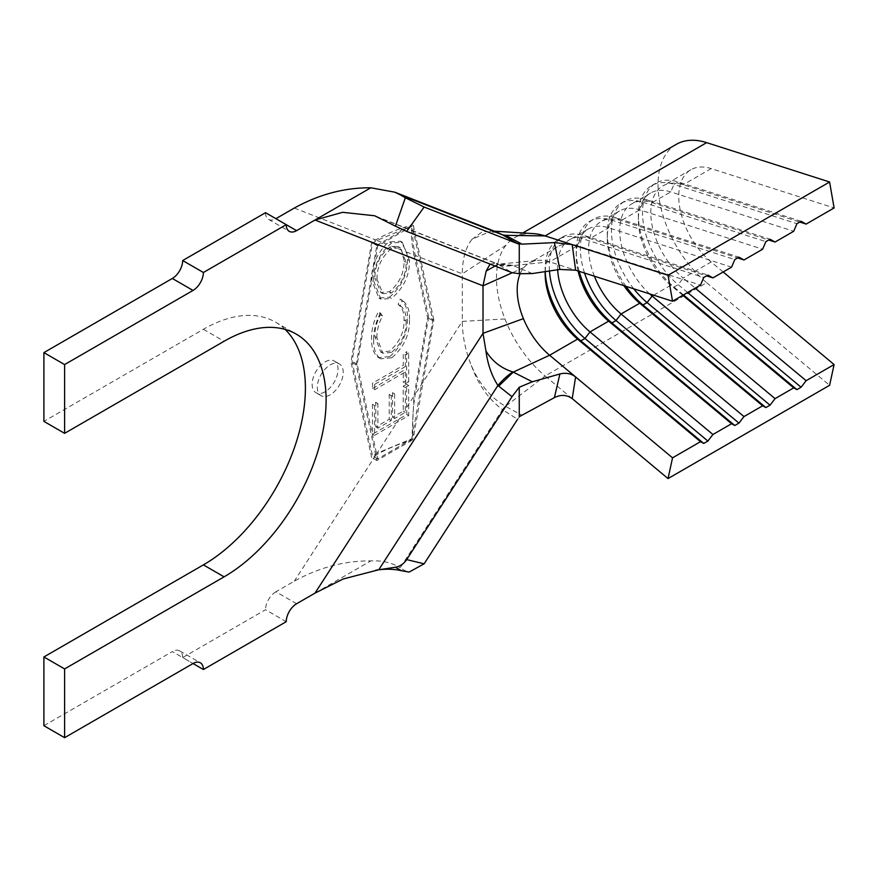 <?xml version="1.0" encoding="UTF-8"?>
<svg xmlns="http://www.w3.org/2000/svg" width="878" height="878" viewBox="0 0 878 878"><rect width="100%" height="100%" fill="white"/><g stroke="black" fill="none" stroke-linecap="round" stroke-linejoin="round"><path stroke-width="0.66" stroke-dasharray="4.39 3.29" d="M325.079 361.89A18.306 10.569 -60 0 1 334.233 360.979A18.306 10.569 -60 0 1 337.042 375.652A18.306 10.569 -60 0 1 325.079 391.786A18.306 10.569 -60 0 1 315.926 392.685A18.306 10.569 -60 0 1 313.117 378.023A18.306 10.569 -60 0 1 325.079 361.89M330.26 364.875A18.306 10.569 -60 0 1 339.413 363.964A18.306 10.569 -60 0 1 342.222 378.637A18.306 10.569 -60 0 1 330.26 394.771A18.306 10.569 -60 0 1 321.107 395.682A18.306 10.569 -60 0 1 318.297 381.008A18.306 10.569 -60 0 1 330.26 364.875M372.491 388.581L403.287 370.736L403.309 382.468L406.624 380.547L406.58 351.76L403.254 353.691L403.276 365.391L372.491 383.225L372.491 388.581L374.566 389.777L405.362 371.932L403.287 370.736M389.755 356.567C401.926 346.053 407.82 333.179 407.436 317.968C407.666 309.001 405.263 302.734 400.214 299.168L398.151 304.501C402.245 307.454 404.22 312.579 404.067 319.855C404.264 332.301 399.391 342.76 389.448 351.211L380.767 352.012L374.829 336.472C374.719 329.568 376.574 322.336 380.415 314.774L378.363 311.822C373.611 321.172 371.361 330.117 371.603 338.656C371.35 346.942 373.348 353.033 377.606 356.929L378.692 357.631L389.755 356.567L391.829 357.763C404.001 347.249 409.883 334.375 409.51 319.164L407.436 317.968M409.51 319.164C409.741 310.197 407.337 303.931 402.278 300.364L400.214 299.168L402.278 300.364L400.225 305.687L398.151 304.501M389.404 297.214C401.476 287.073 407.491 274.485 407.436 259.46L406.821 252.118L400.609 241.198L389.558 241.911L386.32 244.095C376.289 254.894 371.383 266.802 371.603 279.786L378.879 298.037L389.404 297.214L391.478 298.41C403.551 288.269 409.565 275.681 409.51 260.656L407.436 259.46M413.999 254.927L427.586 317.649L413.999 396.055L411.903 438.682L376.98 453.3L372.513 455.88L352.034 361.275L372.513 243.019L376.98 240.429L411.903 225.822C410.893 233.976 411.584 243.678 413.999 254.927L406.821 252.118M406.613 407.491L406.569 384.323L403.2 386.276L403.243 411.113L392.576 417.291L392.543 392.675L389.206 394.606L389.239 419.223L375.85 426.971L375.817 402.365L372.459 404.308L372.502 434.171L406.876 414.548L406.613 407.491L413.999 396.055M428.64 317.046L415.305 394.046C412.803 408.72 412.144 423.481 413.329 438.32L412.133 440.185C398.985 443.818 386.858 448.834 375.751 455.21L371.679 457.559L350.97 361.89L371.679 242.295L375.751 239.946C386.858 233.57 398.985 228.565 412.133 224.933L413.329 225.405C412.144 233.713 412.803 243.733 415.305 255.443L428.64 317.046L433.82 320.031L413.329 438.32M519.26 416.71L521.323 414.833L505.322 406.262C490.55 397.46 479.212 383.862 471.321 365.478C465.406 350.629 462.399 335.934 462.3 321.37L462.3 273.837C462.421 258.78 465.669 247.245 472.046 239.244L491.351 231.013L505.322 235.238M723.176 271.982L711.169 261.973L683.216 278.106A58.585 33.825 60 0 1 652.442 227.018A58.585 33.825 60 0 1 662.923 185.884A58.585 33.825 60 0 1 683.216 184.731L799.781 222.057M711.169 261.973A58.585 33.825 60 0 1 680.406 210.874A58.585 33.825 60 0 1 690.887 169.739A58.585 33.825 60 0 1 711.169 168.587L834.1 207.943M682.788 295.304L670.781 285.284A58.585 33.825 60 0 1 638.361 219.873A58.585 33.825 60 0 1 650.499 193.061A58.585 33.825 60 0 1 670.781 191.909L793.712 231.265M649.676 293.9A58.585 33.825 60 0 1 631.853 203.817A58.585 33.825 60 0 1 652.145 202.664L768.711 239.99M653.66 295.173L670.781 285.284L674.03 287.04L678.167 284.648L683.216 278.106L695.211 288.127M623.852 285.635A58.585 33.825 60 0 1 607.291 237.817A58.585 33.825 60 0 1 619.429 210.994A58.585 33.825 60 0 1 639.711 209.842L762.642 249.198M594.395 276.197A58.585 33.825 60 0 1 600.782 221.761A58.585 33.825 60 0 1 621.075 220.608L737.641 257.923M578.075 270.973A58.585 33.825 60 0 1 576.22 255.75A58.585 33.825 60 0 1 588.359 228.938A58.585 33.825 60 0 1 608.641 227.786L731.572 267.142M557.673 269.755A58.585 33.825 60 0 1 569.712 239.694A58.585 33.825 60 0 1 590.005 238.542L706.57 275.868M545.194 271.62A58.585 33.825 60 0 1 557.289 246.872A58.585 33.825 60 0 1 577.57 245.719L700.501 285.076M520.127 273.859A58.585 33.825 60 0 1 523.925 267.581A58.585 33.825 60 0 1 529.324 263.016A58.585 33.825 60 0 1 537.116 260.448A58.585 33.825 60 0 1 549.617 261.863L575.617 270.194M505.322 406.262A14.652 8.495 122.9 0 0 502.501 409.642L517.581 419.3L521.323 414.833M533.187 233.603A87.877 50.737 -120 0 0 514.684 237.653A87.877 50.737 -120 0 0 506.035 245.16A87.877 50.737 -120 0 0 504.96 318.966A87.877 50.737 -120 0 0 545.106 375.993L505.519 406.36L502.732 409.785M471.321 365.478C478.247 384.652 488.64 399.369 502.501 409.642L400.159 567.879L405.34 570.865L401.433 570.722M491.351 231.013L497.749 232.516L482.834 231.419L472.046 239.244M532.342 273.552L512.862 265.408A43.944 30.39 -59 0 1 497.925 264.267L512.017 272.674M545.216 271.62A64.445 37.205 60 0 1 545.15 268.909A64.445 37.205 60 0 1 558.496 239.409A64.445 37.205 60 0 1 580.819 238.136L577.57 245.719L549.617 261.863L513.367 265.551L498.715 264.739M512.862 265.408L496.158 263.334L497.925 264.267L378.747 217.601M490.078 264.08L496.125 263.323L374.708 215.779M43.9 725.722L172.318 651.586L193.028 663.538L182.679 657.567L265.529 609.727L286.239 621.69M296.599 603.746L275.89 591.794L294.295 581.17C319.153 567.462 344.659 560.702 370.812 560.899C382.303 560.34 392.082 562.666 400.159 567.879M315.004 593.122L370.812 560.899M409.104 572.083L405.34 570.865M265.529 212.696A14.652 8.451 120 0 0 268.558 219.401A14.652 8.451 120 0 0 275.89 218.677L286.239 224.658M275.89 591.794A14.652 8.451 120 0 0 265.529 609.727M182.679 657.567A14.652 8.451 120 0 0 179.639 650.861A14.652 8.451 120 0 0 172.318 651.586M285.13 329.426A144.266 83.289 120 0 0 275.527 322.149A144.266 83.289 120 0 0 203.389 329.294L43.9 421.374M506.035 245.16L462.3 273.837L415.305 255.443M504.96 318.966L462.3 321.37L415.305 394.046M676.236 144.376A87.877 50.737 -120 0 0 660.508 206.078A87.877 50.737 -120 0 0 706.669 282.716L545.106 375.993L572.204 398.601M706.669 282.716L829.6 385.299M549.452 270.984A64.445 37.205 60 0 1 562.644 237.016A64.445 37.205 60 0 1 584.957 235.743L707.887 275.099M579.184 271.335A64.445 37.205 60 0 1 576.22 250.965A64.445 37.205 60 0 1 589.566 221.465A64.445 37.205 60 0 1 611.889 220.202L608.641 227.786L590.005 238.542L584.957 235.743L580.819 238.136L703.739 277.492M584.561 273.047A64.445 37.205 60 0 1 593.715 219.083A64.445 37.205 60 0 1 616.027 217.81L738.958 257.166M625.981 286.316A64.445 37.205 60 0 1 607.291 233.032A64.445 37.205 60 0 1 620.636 203.531A64.445 37.205 60 0 1 642.959 202.258L639.711 209.842L621.075 220.608L616.027 217.81L611.889 220.202L734.809 259.559M633.773 288.807A64.445 37.205 60 0 1 624.785 201.139A64.445 37.205 60 0 1 647.097 199.866L770.028 239.233M683.457 294.92L674.03 287.04A64.445 37.205 60 0 1 638.361 215.099A64.445 37.205 60 0 1 651.706 185.598A64.445 37.205 60 0 1 674.03 184.325L670.781 191.909L652.145 202.664L647.097 199.866L642.959 202.258L765.879 241.626M687.606 292.528L678.167 284.648A64.445 37.205 60 0 1 644.32 228.445A64.445 37.205 60 0 1 655.855 183.206A64.445 37.205 60 0 1 678.167 181.933L801.098 221.289M711.169 168.587L683.216 184.731L678.167 181.933L674.03 184.325L796.95 223.681M412.133 440.185L376.86 460.544L356.15 364.875L376.86 245.291L371.679 242.295M356.15 364.875L350.97 361.89M376.86 460.544L371.679 457.559M413.329 225.405L433.82 320.031M376.86 245.291L412.133 224.933M412.276 438.901L377.694 458.865L357.214 364.26L377.694 246.005L412.276 226.041L432.766 320.646L411.903 438.682M377.694 458.865L372.513 455.88M357.214 364.26L352.034 361.275M432.766 320.646L427.586 317.649M377.694 246.005L372.513 243.019M374.577 435.367L408.687 415.601L408.643 385.519L405.274 387.472L405.307 412.309L394.65 418.488L394.617 393.871L391.27 395.802L391.303 420.419L377.924 428.168L377.891 403.562L374.533 405.504L374.577 435.367L372.502 434.171M408.687 415.601L406.876 414.548M408.643 385.519L406.569 384.323M405.274 387.472L403.2 386.276M405.307 412.309L403.243 411.113M394.65 418.488L392.576 417.291M394.617 393.871L392.543 392.675M391.27 395.802L389.206 394.606M391.303 420.419L389.239 419.223M377.924 428.168L375.85 426.971M377.891 403.562L375.817 402.365M374.533 405.504L372.459 404.308M405.362 371.932L405.384 383.664L403.309 382.468M405.384 383.664L408.698 381.743L406.624 380.547M408.698 381.743L408.654 352.956L406.58 351.76M408.654 352.956L405.329 354.888L403.254 353.691M405.329 354.888L405.351 366.587L403.276 365.391M405.351 366.587L374.555 384.421L372.491 383.225M374.555 384.421L374.566 389.777M400.225 305.687C404.319 308.65 406.294 313.775 406.141 321.052L404.067 319.855M406.141 321.052C406.338 333.497 401.465 343.956 391.522 352.407L389.448 351.211M391.522 352.407L382.841 353.208L376.903 337.668L374.829 336.472M376.903 337.668C376.783 330.765 378.648 323.532 382.49 315.97L380.415 314.774M382.49 315.97L380.437 313.018L378.363 311.822M380.437 313.018C375.685 322.369 373.435 331.313 373.677 339.852L371.603 338.656M373.677 339.852C373.424 348.138 375.422 354.229 379.68 358.125L377.606 356.929M379.68 358.125L380.756 358.828L391.829 357.763M409.51 260.656L402.289 242.163L391.566 243.063L389.558 241.911M391.566 243.063C379.494 253.292 373.534 265.924 373.677 280.982L371.603 279.786M373.677 280.982L380.953 299.233L391.478 298.41M376.991 279.237C376.871 266.967 381.732 256.727 391.566 248.485L400.335 247.761L406.174 262.335C406.163 274.584 401.268 284.79 391.478 292.956L382.885 293.691L376.991 279.237L374.928 278.041C374.796 265.771 379.658 255.531 389.503 247.3L391.764 246.224L398.294 246.575L401.575 250.065L404.099 261.139C404.099 273.387 399.194 283.594 389.404 291.759L380.811 292.495L374.928 278.041M391.566 248.485L389.503 247.3M406.174 262.335L404.099 261.139M391.478 292.956L389.404 291.759M399.457 418.554L376.98 453.3M376.98 240.429L386.32 244.095M375.751 455.21L294.295 581.17M294.295 208.053L375.751 239.946M203.389 329.294L224.099 341.257M523.925 267.581L512.28 272.773M391.764 246.224L401.575 250.065M339.413 363.964L334.233 360.979M690.887 169.739L662.923 185.884M650.499 193.061L631.853 203.817M619.429 210.994L600.782 221.761M588.359 228.938L569.712 239.694M557.289 246.872L529.324 263.016M275.527 322.149L296.237 334.112M376.673 570.085L375.773 570.217M500.8 263.949L537.116 260.448M491.45 231.002L494.402 231.188M522.783 232.966L514.684 237.653M558.496 239.409L562.644 237.016M545.15 273.695L545.15 268.909M589.566 221.465L593.715 219.083M576.22 255.75L576.22 250.965M620.636 203.531L624.785 201.139M607.291 237.817L607.291 233.032M651.706 185.598L655.855 183.206M638.361 219.873L638.361 215.099M321.107 395.682L315.926 392.685M380.767 352.012L382.841 353.208M378.692 357.631L380.756 358.828M402.289 242.163L400.609 241.187M378.879 298.037L380.953 299.233M400.335 247.761L398.294 246.575M380.811 292.495L382.885 293.691M179.639 650.861L200.36 662.813M268.558 219.401L289.279 231.364"/><path stroke-width="1.32" d="M406.657 231.419L395.429 226.162L405.34 197.748L424.129 207.032L406.657 231.419L512.017 272.674L519.26 273.749L532.342 273.552L559.901 269.425L554.391 242.602L572.204 244.589L575.617 270.194L672.537 301.22L700.501 285.076L703.739 277.492L707.887 275.099L712.925 277.898L731.572 267.142L734.809 259.559L738.958 257.166L743.995 259.965L762.642 249.198L765.879 241.626L770.028 239.233L775.065 242.032L793.712 231.265L796.95 223.681L801.098 221.289L806.136 224.088L834.1 207.943L829.6 181.998L668.037 275.275L545.106 235.919L505.519 235.337L502.688 234.942L497.749 232.505M672.537 301.22L668.037 275.275M799.781 222.057L806.136 224.088M768.711 239.99L775.065 242.032M653.66 295.173L652.145 296.051A58.585 33.825 60 0 1 649.676 293.9M695.211 288.127L806.136 380.701L834.1 364.557L723.176 271.982M737.641 257.923L743.995 259.965M623.852 285.635A58.585 33.825 60 0 0 639.711 303.228L621.075 313.984A58.585 33.825 60 0 1 594.395 276.197M682.788 295.304L793.712 387.867L775.065 398.634L652.145 296.051L647.097 302.592A64.445 37.205 60 0 1 633.773 288.807M706.57 275.868L712.925 277.898M578.075 270.973A58.585 33.825 60 0 0 608.641 321.161L590.005 331.928A58.585 33.825 60 0 1 557.673 269.755M625.981 286.316A64.445 37.205 60 0 0 642.959 304.984L639.711 303.228L762.642 405.812L743.995 416.567L621.075 313.984L616.027 320.525A64.445 37.205 60 0 1 584.561 273.047M572.204 398.601L668.037 478.576L672.537 457.833L575.617 376.947L572.204 398.601C566.782 394.738 560.844 394.42 554.391 397.624L559.901 373.973C565.838 372.481 571.073 373.479 575.617 376.947L549.617 355.25A58.585 33.825 60 0 1 523.409 318.626A58.585 33.825 60 0 1 520.127 273.859M672.537 457.833L700.501 441.689L577.57 339.106A58.585 33.825 60 0 1 545.15 273.695A58.585 33.825 60 0 1 545.194 271.62M579.184 271.335A64.445 37.205 60 0 0 611.889 322.917L608.641 321.161L731.572 423.745L712.925 434.511L590.005 331.928L584.957 338.469A64.445 37.205 60 0 1 549.452 270.984M405.34 197.748L400.159 194.762L502.501 234.832A14.652 8.934 -59.7 0 0 505.322 235.238L522.026 244.15L517.065 243.327L502.688 234.942M498.067 264.322L486.182 271.039L490.078 264.08M545.216 271.62A64.445 37.205 60 0 0 580.819 340.862L577.57 339.106L549.617 355.25L513.367 372.052L498.704 386.122L497.925 385.486C491.68 375.652 487.685 364.172 485.951 351.057C492.437 361.451 501.404 368.409 512.862 371.921L532.342 381.776L519.26 387.231L512.017 396.691L498.704 386.122M512.862 371.921A43.944 25.55 130.5 0 0 497.925 385.486L378.747 569.767L343.111 579.008L315.004 593.122L483.01 333.333L483.01 285.8L315.004 220.016L296.599 230.64A14.652 8.451 -60 0 1 289.279 231.364A14.652 8.451 -60 0 1 286.239 224.658L203.389 272.498A14.652 8.451 -60 0 1 193.028 290.431L64.61 364.579L64.61 433.337L224.099 341.257A144.266 83.289 120 0 1 296.237 334.112A144.266 83.289 120 0 1 318.352 449.712A144.266 83.289 120 0 1 224.099 576.846L64.61 668.926L64.61 737.685L193.028 663.538A14.652 8.451 -60 0 1 200.36 662.813A14.652 8.451 -60 0 1 203.389 669.519L286.239 621.69A14.652 8.451 -60 0 1 296.599 603.746L315.004 593.122M64.61 364.579L43.9 352.616L43.9 421.374L64.61 433.337M64.61 737.685L43.9 725.722L43.9 656.963L64.61 668.926M203.389 669.519L193.028 663.538M512.017 396.691L406.657 559.604L424.129 563.808L517.581 419.3M424.129 563.808L409.104 572.083L401.411 570.722L395.429 567.254L378.747 569.767M519.26 273.749L519.26 244.282L424.129 207.032M519.26 244.282L517.065 243.327M400.159 194.762L394.727 192.172L370.812 187.793C344.659 187.596 319.153 194.345 294.295 208.053L275.89 218.677M370.812 187.793L315.004 220.016L342.607 212.311L374.708 215.779L395.429 226.162M296.599 230.64L265.529 212.696L182.679 260.536L203.389 272.498M193.028 290.431L172.318 278.469L43.9 352.616M43.9 656.963L203.389 564.883A144.266 83.289 120 0 0 294.58 447.231A144.266 83.289 120 0 0 285.13 329.426M172.318 278.469A14.652 8.451 120 0 0 182.679 260.536M554.391 397.624L519.26 416.71L519.26 387.231M395.429 567.254C400.017 566.409 403.759 563.863 406.657 559.604M486.182 271.039L483.01 285.8L512.28 272.773M523.409 318.626L483.01 333.333L485.951 351.057M554.391 242.602L522.026 244.15M575.617 270.194L559.901 269.425M559.901 373.973L532.342 381.776M829.6 181.998L706.669 142.642L545.106 235.919A87.877 50.737 -120 0 0 533.187 233.603L494.402 231.188M706.669 142.642A87.877 50.737 -120 0 0 676.236 144.376L522.783 232.966M793.712 387.867L796.95 389.623L801.098 387.242L806.136 380.701M762.642 405.812L765.879 407.568L770.028 405.175L775.065 398.634M731.572 423.745L734.809 425.501L738.958 423.108L743.995 416.567M700.501 441.689L703.739 443.445L707.887 441.052L712.925 434.511M834.1 364.557L829.6 385.299L668.037 478.576M703.739 443.445L580.819 340.862L584.957 338.469L707.887 441.052M734.809 425.501L611.889 322.917L616.027 320.525L738.958 423.108M765.879 407.568L642.959 304.984L647.097 302.592L770.028 405.175M687.606 292.528L801.098 387.242M683.457 294.92L796.95 389.623M203.389 564.883L224.099 576.846M401.433 570.722C393.64 568.911 385.08 568.746 375.773 570.217M394.727 192.161L497.617 232.451"/></g></svg>
